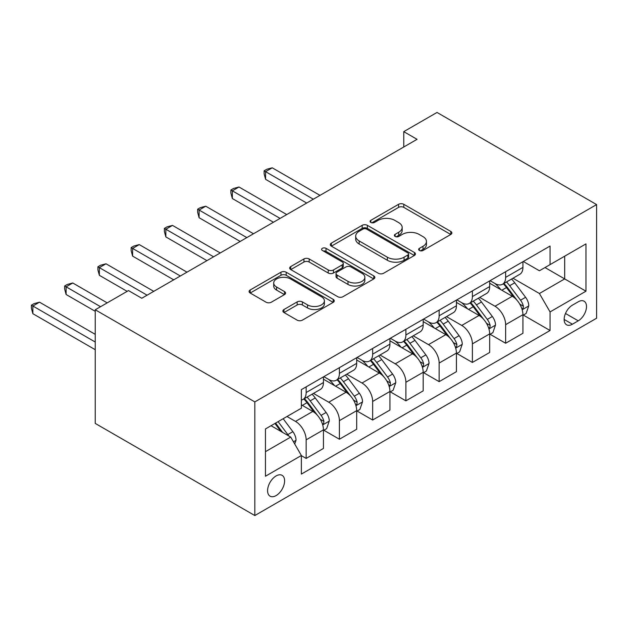 <?xml version="1.0" encoding="UTF-8"?>
<svg xmlns="http://www.w3.org/2000/svg" width="628" height="628" viewBox="0 0 628 628"><rect width="100%" height="100%" fill="white"/><g stroke="black" fill="none" stroke-linecap="round" stroke-linejoin="round"><path stroke-width="0.94" d="M419.402 250.47A2.583 1.492 0 0 0 423.06 250.47L450.794 234.456A3.69 2.135 0 0 0 451.877 232.949A3.69 2.135 0 0 0 450.794 231.442L403.804 204.312A3.69 2.135 0 0 0 398.584 204.312L370.842 220.326A2.583 1.492 0 0 0 370.088 221.378A2.583 1.492 0 0 0 370.842 222.438A2.583 1.492 0 0 0 374.5 222.438L378.087 220.365A11.814 6.822 0 0 1 394.792 220.365L398.709 222.626A11.814 6.822 0 0 1 402.171 227.446A11.814 6.822 0 0 1 398.709 232.266L395.122 234.338A2.583 1.492 0 0 0 394.368 235.398A2.583 1.492 0 0 0 395.122 236.45A2.583 1.492 0 0 0 398.78 236.45L402.367 234.377A11.814 6.822 0 0 1 419.072 234.377L422.989 236.638A11.814 6.822 0 0 1 426.451 241.466A11.814 6.822 0 0 1 422.989 246.286L419.402 248.358A2.583 1.492 0 0 0 418.648 249.418A2.583 1.492 0 0 0 419.402 250.47L419.402 248.358M276.1 495.586A12.034 6.947 120 0 0 283.958 484.981A12.034 6.947 120 0 0 282.113 475.333A12.034 6.947 120 0 0 276.1 475.93A12.034 6.947 120 0 0 268.235 486.535A12.034 6.947 120 0 0 270.079 496.183A12.034 6.947 120 0 0 276.1 495.586M283.966 309.518A3.69 2.135 0 0 0 282.89 311.025A3.69 2.135 0 0 0 283.966 312.532L297.154 320.147A3.69 2.135 0 0 0 302.374 320.147L333.185 302.358A3.69 2.135 0 0 0 334.261 300.851A3.69 2.135 0 0 0 333.185 299.344L286.187 272.214A3.69 2.135 0 0 0 280.967 272.214L250.164 290.003A3.69 2.135 0 0 0 249.081 291.51A3.69 2.135 0 0 0 250.164 293.017L266.084 302.209A3.69 2.135 0 0 0 271.304 302.209L284.492 294.595A3.69 2.135 0 0 0 285.575 293.088A3.69 2.135 0 0 0 284.492 291.58L276.595 287.02A9.875 5.699 0 0 1 273.698 282.993A9.875 5.699 0 0 1 279.798 277.725A9.875 5.699 0 0 1 290.56 278.958L321.497 296.816A9.875 5.699 0 0 1 324.393 300.851A9.875 5.699 0 0 1 318.294 306.119A9.875 5.699 0 0 1 307.532 304.886L302.374 301.903A3.69 2.135 0 0 0 297.154 301.903L283.966 309.518L283.966 312.532M596.6 204.587L437.017 112.451L403.765 131.644L417.063 139.322L141.779 298.261L128.481 290.583L95.236 309.777L254.819 401.912L596.6 204.587L596.6 318.223L254.819 515.549L254.819 401.912M378.346 273.266A3.69 2.135 0 0 0 383.567 273.266L414.378 255.478A3.69 2.135 0 0 0 415.453 253.971A3.69 2.135 0 0 0 414.378 252.464L367.38 225.334A3.69 2.135 0 0 0 362.16 225.334L331.356 243.122A3.69 2.135 0 0 0 330.273 244.63A3.69 2.135 0 0 0 331.356 246.137L378.346 273.266M323.381 251.027A2.583 1.492 0 0 1 326.003 251.396L326.003 248.319L373.778 275.904A3.69 2.135 0 0 1 374.861 277.411A3.69 2.135 0 0 1 373.778 278.918L342.974 296.706A3.69 2.135 0 0 1 337.754 296.706L290.756 269.577L290.756 266.562A3.69 2.135 0 0 0 289.673 268.07A3.69 2.135 0 0 0 290.756 269.577M290.756 266.562L303.944 258.948A3.69 2.135 0 0 1 309.164 258.948L328.224 269.954A3.69 2.135 0 0 0 333.444 269.954L342.189 264.906A3.69 2.135 0 0 0 343.273 263.391A3.69 2.135 0 0 0 342.189 261.884L322.345 250.431A2.583 1.492 0 0 1 321.591 249.379A2.583 1.492 0 0 1 323.185 247.997A2.583 1.492 0 0 1 326.003 248.319M578.247 301.793L572.398 305.169A11.657 6.735 120 0 0 564.776 315.444A11.657 6.735 120 0 0 566.566 324.794A11.657 6.735 120 0 0 572.398 324.213L578.247 320.837A11.657 6.735 120 0 0 585.869 310.562A11.657 6.735 120 0 0 584.079 301.212A11.657 6.735 120 0 0 578.247 301.793M523.32 261.484L539.413 270.77L550.057 264.631L550.057 246.05L301.369 389.627L301.369 408.208L265.456 428.94L265.456 476.236L301.369 455.504L301.369 474.085L550.057 330.509L550.057 311.928L539.413 293.504L512.966 278.228M550.057 264.631L585.963 243.899L585.963 291.196L550.057 311.928M95.236 309.777L95.236 423.413L254.819 515.549M403.765 131.644L403.765 146.999M545.002 267.552L564.682 278.911L564.682 256.185L585.963 243.899M539.413 293.504L564.682 278.911L585.963 291.196M265.456 451.665L290.725 437.08L271.045 425.713M301.369 455.661L306.15 458.424L306.15 439.843A15.048 8.69 -120 0 0 295.513 421.412L287.004 416.497M306.15 458.424L323.444 448.439L323.444 429.858A15.048 8.69 -120 0 0 312.807 411.434L301.369 404.832M323.844 430.243L339.403 439.231L339.403 420.65A15.048 8.69 -120 0 0 328.758 402.218L313.49 393.403M339.403 439.231L356.688 429.246L356.688 410.665A15.048 8.69 -120 0 0 346.052 392.241L323.444 379.186M357.089 411.05L372.647 420.03L372.647 401.449A15.048 8.69 -120 0 0 362.011 383.025L346.735 374.209M372.647 420.03L389.933 410.053L389.933 391.472A15.048 8.69 -120 0 0 379.296 373.048L356.688 359.993M390.333 391.856L405.892 400.837L405.892 382.256A15.048 8.69 -120 0 0 395.255 363.832L379.979 355.008M405.892 400.837L423.186 390.859L423.186 372.278A15.048 8.69 -120 0 0 412.541 353.847L389.933 340.8M423.586 372.663L439.145 381.643L439.145 363.062A15.048 8.69 -120 0 0 428.5 344.639L413.224 335.815M439.145 381.643L456.43 371.666L456.43 353.085A15.048 8.69 -120 0 0 445.794 334.653L423.186 321.599M456.831 353.462L472.389 362.45L472.389 343.869A15.048 8.69 -120 0 0 461.753 325.437L446.477 316.622M472.389 362.45L489.675 352.465L489.675 333.884A15.048 8.69 -120 0 0 479.038 315.46L456.43 302.406M490.075 334.269L505.634 343.257L505.634 324.676A15.048 8.69 -120 0 0 494.997 306.244L479.721 297.429M505.634 343.257L522.928 333.272L522.928 314.691A15.048 8.69 -120 0 0 512.283 296.267L489.675 283.212M490.075 280.677L494.997 283.518A15.048 8.69 -120 0 0 502.518 284.264A15.048 8.69 -120 0 0 505.634 277.372L505.634 271.696M456.831 299.87L461.753 302.712A15.048 8.69 -120 0 0 469.273 303.457A15.048 8.69 -120 0 0 472.389 296.573L472.389 290.89M423.578 319.063L428.5 321.905A15.048 8.69 -120 0 0 436.028 322.651A15.048 8.69 -120 0 0 439.145 315.766L439.145 310.083M390.333 338.264L395.255 341.106A15.048 8.69 -120 0 0 402.776 341.852A15.048 8.69 -120 0 0 405.892 334.959L405.892 329.276M357.089 357.458L362.011 360.299A15.048 8.69 -120 0 0 369.531 361.045A15.048 8.69 -120 0 0 372.647 354.153L372.647 348.477M323.844 376.651L328.758 379.493A15.048 8.69 -120 0 0 336.286 380.238A15.048 8.69 -120 0 0 339.403 373.354L339.403 367.67M523.32 315.075L550.057 330.509M502.518 284.264L519.811 274.279A15.048 8.69 -120 0 0 522.928 267.395L522.928 261.711M469.273 303.457L486.559 293.48A15.048 8.69 -120 0 0 489.675 286.588L489.675 280.904M436.028 322.651L453.314 312.673A15.048 8.69 -120 0 0 456.43 305.781L456.43 300.106M402.776 341.852L420.069 331.867A15.048 8.69 -120 0 0 423.186 324.982L423.186 319.299M369.531 361.045L386.817 351.06A15.048 8.69 -120 0 0 389.933 344.175L389.933 338.492M336.286 380.238L353.572 370.253A15.048 8.69 -120 0 0 356.688 363.369L356.688 357.685M301.369 400.044A15.048 8.69 -120 0 0 303.041 399.432L320.327 389.454A15.048 8.69 -120 0 0 323.444 382.562L323.444 376.879M303.041 399.432A15.048 8.69 -120 0 0 306.15 392.547L306.15 386.864M290.725 437.08L301.369 455.504M420.438 250.831L422.989 249.355A11.814 6.822 0 0 0 426.451 244.535L426.451 241.466M402.171 227.446L402.171 230.515A11.814 6.822 0 0 1 398.709 235.343L396.158 236.819M450.747 234.48L403.804 207.381A3.69 2.135 0 0 0 398.584 207.381L371.878 222.799M414.323 255.51L367.38 228.404A3.69 2.135 0 0 0 362.16 228.404L331.403 246.168M407.847 255.031A2.583 1.492 0 0 0 408.608 253.971A2.583 1.492 0 0 0 407.847 252.919L366.603 229.102A2.583 1.492 0 0 0 362.945 229.102L359.161 231.292A11.814 6.822 0 0 0 355.699 236.112A11.814 6.822 0 0 0 359.161 240.94L387.358 257.213A11.814 6.822 0 0 0 404.063 257.213L407.847 255.031L407.847 258.1A2.583 1.492 0 0 0 408.608 257.048L408.608 253.971M355.699 236.112L355.699 239.182A11.814 6.822 0 0 0 359.161 244.009L359.161 240.94M407.847 258.1L404.063 260.282A11.814 6.822 0 0 1 387.358 260.282L359.161 244.009M290.803 269.6L303.944 262.017L303.944 258.948M343.273 263.391L343.273 266.468A3.69 2.135 0 0 1 342.189 267.975L333.444 273.023A3.69 2.135 0 0 1 328.224 273.023L309.164 262.017A3.69 2.135 0 0 0 303.944 262.017M326.003 251.396L373.731 278.95M347.998 281.368A9.875 5.699 0 0 0 358.761 282.608A9.875 5.699 0 0 0 364.86 277.341A9.875 5.699 0 0 0 361.964 273.306L351.068 267.01A3.69 2.135 0 0 0 345.847 267.01L337.095 272.065A3.69 2.135 0 0 0 336.019 273.572A3.69 2.135 0 0 0 337.095 275.08L347.998 281.368L347.998 284.437A9.875 5.699 0 0 0 358.761 285.677A9.875 5.699 0 0 0 364.86 280.41L364.86 277.341M336.019 273.572L336.019 276.642A3.69 2.135 0 0 0 337.095 278.149L337.095 275.08M347.998 284.437L337.095 278.149M324.393 300.851L324.393 303.921A9.875 5.699 0 0 1 318.294 309.188A9.875 5.699 0 0 1 307.532 307.956L302.374 304.98A3.69 2.135 0 0 0 297.154 304.98L284.021 312.563M273.698 282.993L273.698 286.062A9.875 5.699 0 0 0 276.595 290.097L276.595 287.02M284.445 294.626L276.595 290.097M333.13 302.39L286.187 275.284A3.69 2.135 0 0 0 280.967 275.284L250.211 293.041M522.928 315.303L526.115 313.466L528.776 305.781A9.97 5.754 -120 0 0 525.597 297.295L514.725 282.788A28.778 16.611 -120 0 0 511.585 279.028M500.775 289.618A28.778 16.611 -120 0 0 494.888 283.456M522.017 309.204L523.179 307.948L523.391 306.213A9.97 5.754 -120 0 0 520.541 300.215L509.669 285.709A28.778 16.611 -120 0 0 506.529 281.948M503.852 283.495A23.888 13.792 60 0 1 507.777 287.954L516.97 300.223M319.982 195.371L272.238 167.809L265.589 171.648L265.589 179.325L306.684 203.056M503.342 283.785A28.778 16.611 60 0 1 506.482 287.553L513.704 297.193M265.589 179.325L264.129 173.877L264.129 170.808L313.333 199.217M264.129 170.808L266.79 169.27L272.238 167.809M489.675 334.504L492.87 332.659L495.531 324.982A9.97 5.754 -120 0 0 492.344 316.488L481.48 301.982A28.778 16.611 -120 0 0 478.34 298.221M467.53 308.819A28.778 16.611 -120 0 0 461.643 302.649M488.772 328.397L489.926 327.141L490.146 325.406A9.97 5.754 -120 0 0 487.297 319.409L476.424 304.902A28.778 16.611 -120 0 0 473.284 301.142M470.608 302.688A23.888 13.792 60 0 1 474.533 307.147L483.725 319.424M286.737 214.572L238.993 187.003L232.344 190.849L232.344 198.526L273.439 222.249M470.097 302.986A28.778 16.611 60 0 1 473.237 306.747L480.459 316.386M232.344 198.526L230.884 193.071L230.884 190.001L280.088 218.411M230.884 190.001L233.545 188.463L238.993 187.003M456.43 353.697L459.625 351.853L462.279 344.175A9.97 5.754 -120 0 0 459.099 335.69L448.235 321.183A28.778 16.611 -120 0 0 445.095 317.423M434.286 328.012A28.778 16.611 -120 0 0 428.39 321.842M455.52 347.59L456.682 346.342L456.901 344.599A9.97 5.754 -120 0 0 454.044 338.602L443.18 324.095A28.778 16.611 -120 0 0 440.04 320.335M437.363 321.881A23.888 13.792 60 0 1 441.28 326.34L450.48 338.618M253.492 233.765L205.749 206.204L199.1 210.042L199.1 217.72L240.186 241.442M436.845 322.18A28.778 16.611 60 0 1 439.985 325.94L447.215 335.588M199.1 217.72L197.632 212.264L197.632 209.195L246.843 237.604M197.632 209.195L200.293 207.664L205.749 206.204M423.186 372.891L426.373 371.046L429.034 363.369A9.97 5.754 -120 0 0 425.855 354.883L414.982 340.376A28.778 16.611 -120 0 0 411.842 336.616M401.033 347.206A28.778 16.611 -120 0 0 395.145 341.043M422.275 366.783L423.437 365.535L423.649 363.793A9.97 5.754 -120 0 0 420.799 357.795L409.935 343.288A28.778 16.611 -120 0 0 406.795 339.528M404.118 341.075A23.888 13.792 60 0 1 408.035 345.533L417.235 357.811M220.24 252.958L172.504 225.397L165.855 229.236L165.855 236.913L206.942 260.636M403.6 341.373A28.778 16.611 60 0 1 406.74 345.133L413.962 354.781M165.855 236.913L164.387 231.465L164.387 228.388L213.591 256.797M164.387 228.388L167.048 226.857L172.504 225.397M389.933 392.084L393.128 390.239L395.789 382.562A9.97 5.754 -120 0 0 392.602 374.076L381.738 359.569A28.778 16.611 -120 0 0 378.598 355.809M367.788 366.399A28.778 16.611 -120 0 0 361.901 360.236M389.03 385.977L390.184 384.729L390.404 382.986A9.97 5.754 -120 0 0 387.555 376.996L376.682 362.489A28.778 16.611 -120 0 0 373.542 358.729M370.865 360.276A23.888 13.792 60 0 1 374.79 364.727L383.983 377.004M186.995 272.152L139.251 244.59L132.602 248.429L132.602 256.106L173.697 279.829M370.355 360.566A28.778 16.611 60 0 1 373.495 364.326L380.717 373.974M132.602 256.106L131.142 250.658L131.142 247.589L180.346 275.99M131.142 247.589L133.803 246.05L139.251 244.59M356.688 411.277L359.883 409.44L362.537 401.763A9.97 5.754 -120 0 0 359.357 393.269L348.493 378.762A28.778 16.611 -120 0 0 345.353 375.002M334.543 385.592A28.778 16.611 -120 0 0 328.648 379.43M355.778 405.178L356.94 403.922L357.159 402.187A9.97 5.754 -120 0 0 354.302 396.19L343.438 381.683A28.778 16.611 -120 0 0 340.298 377.923M337.621 379.469A23.888 13.792 60 0 1 341.538 383.928L350.738 396.205M153.75 291.353L106.006 263.784L99.357 267.622L99.357 275.307L127.146 291.353M337.103 379.767A28.778 16.611 60 0 1 340.243 383.527L347.472 393.167M99.357 275.307L97.897 269.852L97.897 266.782L147.101 295.191M97.897 266.782L100.551 265.244L106.006 263.784M323.444 430.478L326.631 428.634L329.292 420.956A9.97 5.754 -120 0 0 326.113 412.463L315.24 397.956A28.778 16.611 -120 0 0 312.1 394.196M322.533 424.371L323.695 423.115L323.915 421.38A9.97 5.754 -120 0 0 321.057 415.383L310.193 400.876A28.778 16.611 -120 0 0 307.053 397.116M304.376 398.662A23.888 13.792 60 0 1 308.293 403.121L317.493 415.398M107.2 302.869L72.762 282.985L66.113 286.823L66.113 294.501L95.236 311.315M303.858 398.961A28.778 16.611 60 0 1 306.998 402.721L314.22 412.361M66.113 294.501L64.645 289.045L64.645 285.976L100.551 306.707M64.645 285.976L67.306 284.437L72.762 282.985M294.72 443.988L296.047 440.15A9.97 5.754 -120 0 0 292.868 431.664L283.165 418.719M95.236 334.347L39.509 302.178L32.86 306.017L32.86 313.694L95.236 349.702M288.715 435.918A9.97 5.754 -120 0 0 287.812 434.576L278.11 421.631M275.614 423.076L282.584 432.378M274.923 423.476L280.834 431.365M32.86 313.694L31.4 308.246L31.4 305.169L95.236 342.024M31.4 305.169L34.061 303.638L39.509 302.178M295.513 421.412L312.807 411.434M328.758 402.218L346.052 392.241M362.011 383.025L379.296 373.048M395.255 363.832L412.541 353.847M428.5 344.639L445.794 334.653M461.753 325.437L479.038 315.46M494.997 306.244L512.283 296.267M505.634 277.372L522.928 267.395M505.634 324.676L522.928 314.691M472.389 343.869L489.675 333.884M472.389 296.573L489.675 286.588M439.145 363.062L456.43 353.085M439.145 315.766L456.43 305.781M405.892 382.256L423.186 372.278M405.892 334.959L423.186 324.982M372.647 401.449L389.933 391.472M372.647 354.153L389.933 344.175M339.403 420.65L356.688 410.665M339.403 373.354L356.688 363.369M306.15 439.843L323.444 429.858M306.15 392.547L323.444 382.562M565.49 313.474L578.247 320.837M564.148 319.456L572.398 324.213M422.989 249.355L422.989 246.286M395.122 236.45L395.122 234.338M398.709 235.343L398.709 232.266M370.842 222.438L370.842 220.326M398.584 207.381L398.584 204.312M403.804 207.381L403.804 204.312M450.794 234.456L450.794 231.442M331.356 246.137L331.356 243.122M362.16 228.404L362.16 225.334M367.38 228.404L367.38 225.334M414.378 255.478L414.378 252.464M387.358 260.282L387.358 257.213M404.063 260.282L404.063 257.213M309.164 262.017L309.164 258.948M328.224 273.023L328.224 269.954M333.444 273.023L333.444 269.954M342.189 267.975L342.189 264.906M373.778 278.918L373.778 275.904M297.154 304.98L297.154 301.903M302.374 304.98L302.374 301.903M307.532 307.956L307.532 304.886M284.492 294.595L284.492 291.58M250.164 293.017L250.164 290.003M280.967 275.284L280.967 272.214M286.187 275.284L286.187 272.214M333.185 302.358L333.185 299.344M522.182 309.745L528.713 305.977M509.669 285.709L514.725 282.788M501.835 290.23L506.482 287.553M520.541 300.215L525.597 297.295M519.749 304.109L523.391 306.213M488.929 328.939L495.461 325.171M476.424 304.902L481.48 301.982M468.59 309.423L473.237 306.747M487.297 319.409L492.344 316.488M486.504 323.302L490.146 325.406M455.685 348.14L462.216 344.364M443.18 324.095L448.235 321.183M435.345 328.625L439.985 325.94M454.044 338.602L459.099 335.69M453.259 342.496L456.901 344.599M422.44 367.333L428.971 363.565M409.935 343.288L414.982 340.376M402.093 347.818L406.74 345.133M420.799 357.795L425.855 354.883M420.006 361.689L423.649 363.793M389.195 386.526L395.719 382.758M376.682 362.489L381.738 359.569M368.848 367.011L373.495 364.326M387.555 376.996L392.602 374.076M386.762 380.89L390.404 382.986M355.943 405.719L362.474 401.951M343.438 381.683L348.493 378.762M335.603 386.204L340.243 383.527M354.302 396.19L359.357 393.269M353.517 400.083L357.159 402.187M322.698 424.921L329.229 421.145M310.193 400.876L315.24 397.956M302.351 405.398L306.998 402.721M321.057 415.383L326.113 412.463M320.272 419.276L323.915 421.38M293.457 441.798L295.976 440.346M287.812 434.576L292.868 431.664"/></g></svg>
